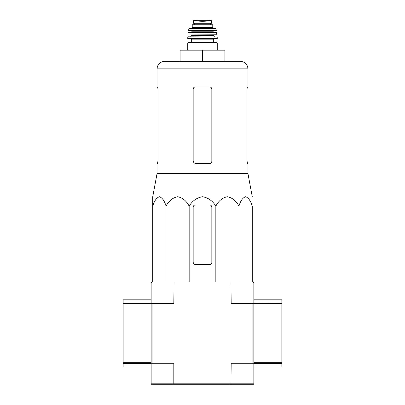 <?xml version="1.0" encoding="UTF-8"?>
<svg xmlns="http://www.w3.org/2000/svg" width="405" height="405" viewBox="0 0 405 405"><rect width="100%" height="100%" fill="white"/><g stroke="black" fill="none" stroke-linecap="round" stroke-linejoin="round"><path stroke-width="0.61" d="M252.259 282.062L252.259 206.17C250.71 200.92 248.488 197.772 245.592 196.719C242.691 197.777 240.469 200.931 238.925 206.17C236.242 200.92 232.389 197.772 227.377 196.719C222.36 197.777 218.508 200.931 215.835 206.17C212.752 200.941 208.312 197.792 202.505 196.719C196.714 197.772 192.269 200.92 189.165 206.17C186.482 200.92 182.635 197.772 177.618 196.719C172.601 197.777 168.753 200.931 166.075 206.17C164.526 200.92 162.304 197.772 159.408 196.719C156.507 197.777 154.29 200.931 152.741 206.17L152.741 196.719L152.741 206.17L152.741 196.719L157.039 173.598L247.961 173.598L252.259 196.719M211.835 161.261L211.835 89.191C211.699 87.824 210.949 87.075 209.593 86.948L195.407 86.948C194.051 87.075 193.306 87.824 193.165 89.191L193.165 160.699C193.337 162.405 194.268 163.342 195.964 163.498L209.593 163.498C210.949 163.377 211.694 162.628 211.835 161.261C211.694 162.628 210.949 163.377 209.593 163.498M157.039 173.598L157.039 163.498L157.596 163.498L158.006 161.261L158.006 89.191L157.596 86.948L157.039 86.948L157.039 68.84L247.961 68.84C247.521 64.304 245.03 61.813 240.494 61.373L164.506 61.373L180.093 61.373L180.093 50.169L202.5 50.169L202.5 61.373M247.961 68.84L247.961 86.948L247.404 86.948L246.994 89.191L247.404 86.948M246.994 89.191L246.994 161.261L247.404 163.498L247.961 163.498L247.961 173.598M247.49 163.498L246.994 160.699M158.006 160.699L157.51 163.498M202.5 50.169L224.907 50.169L224.907 61.373M152.741 204.95L152.741 282.062M166.075 206.17L166.075 282.062M189.165 206.17L189.165 282.062M215.835 206.17L215.835 282.062M238.925 206.17L238.925 282.062M193.165 207.193L193.165 261.898A2.8 2.8 0 0 0 195.964 264.698L209.593 264.698A2.243 2.243 0 0 0 211.835 262.455L211.835 207.193A2.243 2.243 0 0 0 209.593 204.95L195.407 204.95A2.243 2.243 0 0 0 193.165 207.193M151.156 383.818L151.156 363.28L173.816 363.28L173.816 383.818L151.156 383.818L152.088 384.75L174.064 384.75L173.816 383.818L253.844 383.818L252.912 384.75L230.936 384.75L231.184 363.28L252.912 363.28L252.912 303.532L231.184 303.532L230.936 282.062L252.912 282.062L253.844 282.994L151.156 282.994L151.156 303.532L123.15 303.532L123.15 367.011L151.156 367.011M174.064 384.75L230.936 384.75M151.156 282.994L152.088 282.062L174.064 282.062L173.816 303.532L151.156 303.532L151.156 363.28L123.15 363.28M253.844 282.994L253.844 303.532L252.912 303.532M253.844 383.818L253.844 363.28L252.912 363.28M281.85 303.532L281.85 363.28L253.844 363.28L253.844 303.532L281.85 303.532L253.844 303.335M152.088 363.28L152.088 303.532M174.064 282.062L230.936 282.062M123.15 303.532L123.15 299.796L151.156 299.796M123.15 304.094L151.156 304.094L151.156 362.718L123.15 362.718M253.844 299.796L281.85 299.796L281.85 303.335M253.844 367.011L281.85 367.011L281.85 363.28M281.85 304.094L253.844 304.094L253.844 362.718L281.85 362.718M193.352 23.282L193.352 20.802L193.352 23.282L211.648 23.282L211.648 20.802L202.5 21.328L197.67 21.055L207.33 21.055M193.352 20.802L197.67 21.055M192.233 27.672L192.233 24.776L212.767 24.776L212.767 27.672L213.703 28.603L191.297 28.603L192.233 27.672L212.767 27.672M188.123 42.606L216.877 42.606L217.252 42.981L187.748 42.981L188.123 42.606M213.329 39.806L191.671 39.806L191.671 42.606L213.329 42.606L213.329 39.806L214.078 39.057M216.877 39.057L217.247 38.683L187.753 38.683L188.123 39.057L216.877 39.057L190.922 39.057L191.671 39.806M187.981 36.82L217.207 36.997L187.981 36.82M196.901 34.952L216.862 34.952L216.655 32.714L188.345 32.714L216.837 32.876M213.516 32.714L213.141 32.339L191.859 32.339L191.859 31.215L191.484 30.846L208.099 30.846M216.483 30.623L188.517 30.623L216.483 30.623L215.764 28.603L189.236 28.603L188.872 28.897L216.128 28.897M194.749 23.282L194.749 24.776M193.509 88.001L211.491 88.001M151.156 303.335L123.15 303.335M151.156 363.477L123.15 363.477M281.85 363.477L253.844 363.477M190.552 36.82L191.484 35.888L213.516 35.888L214.447 36.82M191.484 35.888L191.484 35.326L213.516 35.326L213.891 34.952M188.138 34.952L217.05 34.749M191.859 31.215L213.141 31.215L213.516 30.846M194.8 23.282L194.8 24.776M193.352 20.771L196.288 20.255L208.712 20.255L211.648 20.771M157.039 68.84C157.479 64.304 159.97 61.813 164.506 61.373M217.252 50.169L217.252 42.981M187.748 50.169L187.748 42.981M187.753 38.683L187.793 36.997M217.247 38.683L217.207 36.997M213.516 35.888L213.516 35.326M191.484 35.326L191.109 34.952M187.95 34.749L188.163 32.876M191.859 32.339L191.484 32.714M213.141 32.339L213.141 31.215M188.517 30.623L188.872 28.897M210.64 23.282L210.64 24.776M196.288 20.255L196.617 20.503M208.712 20.255L196.339 20.25M208.383 20.503L208.661 20.25"/></g></svg>
